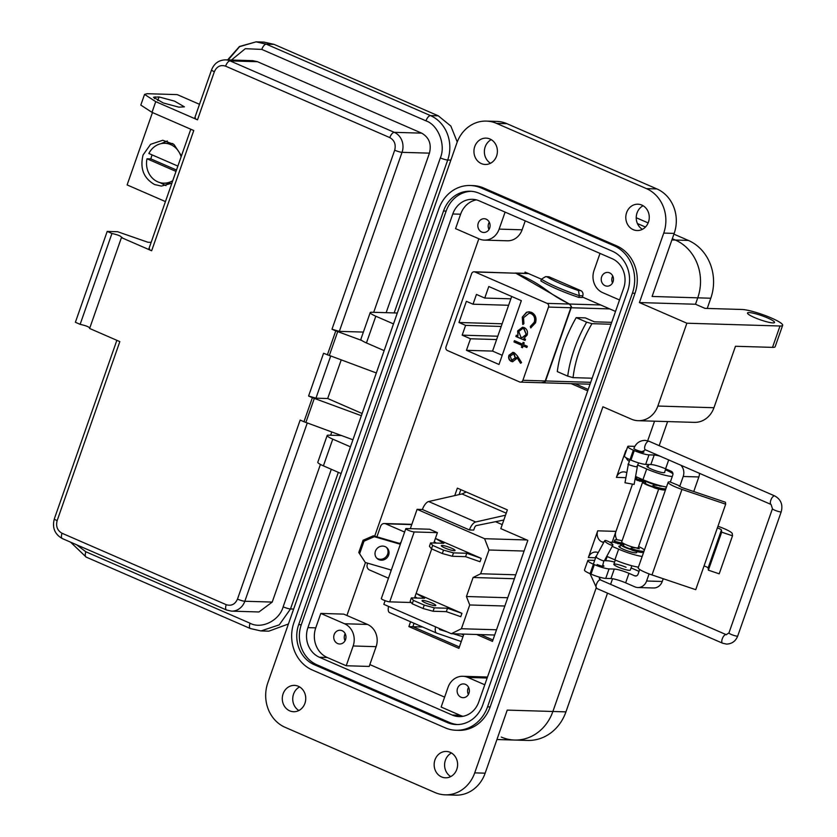 <?xml version="1.0" encoding="UTF-8"?>
<svg xmlns="http://www.w3.org/2000/svg" width="837" height="837" viewBox="0 0 837 837"><rect width="100%" height="100%" fill="white"/><g stroke="black" fill="none" stroke-linecap="round" stroke-linejoin="round"><path stroke-width="1.26" d="M588.202 389.446L575.124 383.754L588.202 389.446M422.612 626.997L412.85 626.714L459.387 646.959L412.85 626.714L414.053 623.272L412.85 626.714L408.874 626.589L410.559 621.755M459.105 494.604L460.842 489.645L459.105 494.604M492.941 639.97L480.605 634.603L492.941 639.97M346.916 615.488L365.466 562.527M374.683 536.182L478.837 238.765M444.614 697.127L369.839 664.588M587.72 390.848L571.158 383.639M524.663 273.301L525.092 272.088L541.413 279.192L540.828 280.876A44.821 6.853 19.3 0 0 578.785 297.397L582.175 297.491L582.772 295.806L579.382 295.702L578.785 297.397M582.353 296.999L615.53 311.437M454.742 495.598L457.358 488.128L507.379 509.89L500.819 528.628L527.823 540.378L492.459 641.372L476.63 634.488M463.886 634.101L458.896 648.351L408.874 626.589M484.759 298.056L488.798 286.516L521.346 300.671L498.998 364.472L466.45 350.316L492.564 351.09L510.863 298.83L484.759 298.056L476.441 294.436L473.02 304.208L508.614 305.275M570.96 306.154L569.641 304.04C545.253 292.552 546.404 285.992 516.199 273.218L528.534 273.584M557.296 371.597L567.737 376.137A69.576 29.86 -66.5 0 1 586.643 322.161L576.201 317.621A69.576 29.86 113.5 0 0 557.296 371.597M611.711 322.339L594.343 321.816L585.335 317.893L576.201 317.621M545.557 380.971L571.19 307.754A2.867 2.553 -88.3 0 0 571.368 306.53L571.033 306.52A2.867 2.553 91.7 0 1 570.855 307.744L545.222 380.961A2.867 2.553 91.7 0 1 544.605 381.986L544.929 381.996A2.867 2.553 -88.3 0 0 545.557 380.971L590.702 382.321M471.639 273.626L446.006 346.842A2.867 2.553 -88.3 0 0 447.439 350.546L519.568 381.934A2.867 2.553 -88.3 0 0 522.884 380.291L548.517 307.074A2.867 2.553 -88.3 0 0 547.084 303.371L474.945 271.983A2.867 2.553 -88.3 0 0 471.639 273.626M511.689 296.476L510.863 298.83M497.774 336.223L462.181 335.156L470.499 338.776L496.603 339.56M470.499 338.776L466.45 350.316M462.181 335.156L465.602 325.384L458.969 322.496L466.387 301.32L473.02 304.208M523.575 317.694L529.162 313.195L531.097 313.645C534.278 315.476 535.324 318.332 534.236 322.224L530.344 326.451L530.71 327.895L535.492 322.862C536.831 318.123 535.544 314.639 531.631 312.421L529.036 311.803L526.525 312.264L522.288 317.139L522.769 324.442L523.899 323.657L523.575 317.694M527.3 346.256L523.596 344.645L524.234 342.835L523.104 342.343L522.476 344.153L514.42 340.659L513.981 341.925L522.026 345.43L521.388 347.24L522.518 347.732L523.156 345.911L526.86 347.522L527.3 346.256M517.339 355.861L514.242 352.691L512.851 352.377L508.917 355.306C508.164 358.09 508.927 360.119 511.219 361.406L512.61 361.73L516.408 358.822A8.966 7.972 91.7 0 0 516.795 357.305L520.562 363.258L521.587 362.567L517.339 355.861M523.805 338.472L527.132 335.093C528.021 331.703 527.08 329.213 524.307 327.612L522.56 327.204L517.643 330.929L517.915 335.909L516.324 335.218L515.885 336.484L525.061 340.481L525.5 339.205L523.805 338.472M501.196 326.451L465.602 325.384M458.969 322.496L502.127 323.793M541.801 382.593L544.751 382.143L542.125 382.603M590.043 384.204L542.794 382.781M571.315 306.3L569.306 304.03L515.864 273.207L474.098 271.795M515.205 273.029L516.199 273.218M586.643 322.161L591.979 323.668A65.558 28.134 113.5 0 0 573.083 377.644L592.136 378.219M611.041 324.243L591.979 323.668M573.083 377.644L567.737 376.137M492.564 351.09L502.21 355.296M516.617 335.344L516.209 336.495L525.102 340.356M522.727 327.215L517.977 330.939L517.915 335.909M522.78 328.606L524.182 328.889L526.327 334.633L522.424 337.52M525.992 334.622L522.257 337.52L520.896 337.206L518.752 331.462L522.612 328.596L523.847 328.878L526.327 334.633M516.795 357.305L520.792 363.101M513.018 352.377L509.252 355.317C508.498 358.1 509.262 360.13 511.553 361.417L511.219 361.406M511.553 361.417L512.767 361.73M513.081 353.758L514.085 353.946L515.54 358.006L511.93 360.119M511.595 360.109L510.183 355.934L513.751 353.936L515.215 357.995L511.595 360.109L512.6 360.297M513.248 353.758L514.085 353.946M580.763 290.617L549.438 276.995L545.557 276.649L541.413 279.181A44.821 6.853 -160.7 0 0 579.382 295.702L578.44 290.554L580.763 290.617A4.007 3.568 91.7 0 1 582.772 295.806M545.557 276.639L548.245 276.723A4.007 3.568 91.7 0 1 549.438 276.995M523.156 345.911L526.902 347.407M514.713 340.785L514.305 341.935L522.361 345.43L521.723 347.25L522.56 347.617M523.397 342.469L522.476 344.153M529.204 311.814L526.86 312.274L522.288 317.139M522.623 317.15L523.094 324.453M529.329 313.205L531.432 313.655C534.613 315.486 535.659 318.342 534.561 322.235L530.668 326.461L531.014 327.79M388.63 555.067A7.282 6.79 132.9 0 0 386.976 547.817A7.282 6.79 132.9 0 0 375.415 551.217A7.282 6.79 132.9 0 0 377.068 558.478A7.282 6.79 132.9 0 0 388.63 555.067M386.474 547.398A7.282 6.79 -47.1 0 1 376.608 558.007M444.876 547.973A7.282 1.109 19.3 0 0 455.056 550.484A7.282 1.109 19.3 0 0 451.499 548.172A7.282 1.109 19.3 0 0 441.319 545.672A7.282 1.109 19.3 0 0 444.876 547.973M425.625 602.954A7.282 1.109 19.3 0 0 435.805 605.454A7.282 1.109 19.3 0 0 432.248 603.153A7.282 1.109 19.3 0 0 422.068 600.652A7.282 1.109 19.3 0 0 425.625 602.954M504.837 606.019L469.724 604.973L466.45 596.509L473.104 577.499L480.668 573.753L515.77 574.799M410.329 528.66L417.098 509.335L484.602 538.704L488.986 550.003L480.668 573.753M376.912 536.831L380.594 526.306A4.363 3.882 91.7 0 1 385.637 523.805L404.616 532.06M388.462 578.221L369.483 569.955A4.363 3.882 -88.3 0 1 367.286 564.316L367.684 563.175M469.724 604.973L461.407 628.733L451.321 633.724L383.827 604.356L385.114 600.684M437.416 532.646L414.189 531.955L389.707 601.855A4.729 0.722 -160.7 0 1 384.56 600.474A4.729 0.722 -160.7 0 1 381.327 598.591L405.809 528.681A4.729 0.722 19.3 0 1 406.353 528.545L429.58 529.235L437.416 532.646L435.397 538.411L481.202 558.342L466.764 553.267L453.508 552.88L443.505 550.139L432.656 545.41L430.605 542.91L443.861 543.307L435.397 538.411L433.786 543.004M430.605 542.91L429.423 546.31L431.473 548.81L442.323 553.529L452.325 556.27L465.581 556.668L480.009 561.742L481.202 558.342M431.714 548.915L416.135 593.391L461.94 613.322L447.513 608.248L434.257 607.85L424.254 605.109L413.405 600.391L411.354 597.89L424.61 598.288L416.135 593.391L414.535 597.984M411.354 597.89L410.172 601.28L412.222 603.78L423.062 608.509L433.074 611.251L446.32 611.638L460.758 616.712L461.94 613.322M495.504 521.702L502.221 524.621M436.516 633.044L389.739 612.694A8.736 3.746 -66.5 0 1 389.613 612.642A8.736 3.746 -66.5 0 1 388.567 606.427M494.677 635.021L451.321 633.724M496.519 629.78L461.407 628.733M507.735 597.744L466.45 596.509M473.104 577.499L514.389 578.733M524.088 551.049L488.986 550.003M526.891 539.97L484.602 538.704M503.843 520.018L476.295 525.584A2.427 1.046 113.5 0 0 474.516 527.812L473.721 530.083L469.411 529.947L422.403 509.492L417.098 509.335M422.403 509.492A8.736 3.746 -66.5 0 1 428.67 501.53L462.003 493.945L466.23 491.989M461.271 641.56L436.747 633.149A8.736 3.746 -66.5 0 1 436.632 633.096A8.736 3.746 -66.5 0 1 435.575 626.882M439.728 629.602L446.979 631.83M453.351 633.787L462.966 636.737M463.583 634.969L461.438 634.027M469.411 529.947A8.736 3.746 -66.5 0 1 475.678 521.985L505.527 515.194M462.003 493.945L506.228 513.186M389.707 601.855L411.166 602.504M439.394 628.535A2.427 1.046 113.5 0 0 439.791 629.633A2.427 1.046 113.5 0 0 439.854 629.654M405.809 528.681A4.729 0.722 19.3 0 0 409.042 530.564A4.729 0.722 19.3 0 0 414.189 531.955M414.953 596.781L417.161 598.057M412.222 603.78L413.405 600.391M423.062 608.509L424.254 605.109M433.074 611.251L434.257 607.85M446.32 611.638L447.513 608.248M434.204 541.811L436.412 543.087M431.473 548.81L432.656 545.41M442.323 553.529L443.505 550.139M452.325 556.27L453.508 552.88M465.581 556.668L466.764 553.267M390.806 569.913L390.931 571.158M358.78 552.493L365.288 562.485L358.78 552.493L363.059 540.273L373.365 535.795L399.783 543.495L401.122 542.073M391.308 570.06L365.288 562.485M359.743 553.383L364.022 541.173L363.059 540.273M364.022 541.173L374.317 536.695L373.365 535.795M374.317 536.695L400.348 544.27M400.41 544.081L399.783 543.495M636.235 217.735L648.141 222.914M673.921 234.14L688.38 240.428A44.696 39.789 91.7 0 1 710.801 298.223L707.223 308.434M667.602 421.576L659.169 445.65M612.569 578.723L610.591 584.352M607.516 593.151L565.938 711.868A44.696 39.789 91.7 0 1 527.592 740.431L514.546 740.044A44.696 39.789 91.7 0 1 501.279 737.062M688.38 240.428L675.333 240.041L672.31 238.723L675.333 240.041A44.696 39.789 91.7 0 1 697.755 297.826L695.505 304.239L704.995 308.372L742.042 309.481A22.923 3.505 19.3 0 1 766.974 316.198A22.923 3.505 19.3 0 1 782.658 325.311L775.177 346.685A22.923 3.505 -160.7 0 1 772.52 347.376L780.011 326.001L686.874 323.218L657.861 406.05A22.923 20.402 91.7 0 1 638.192 420.697A22.923 20.402 91.7 0 1 631.391 419.17L602.922 406.782L474.715 772.865A34.38 30.603 91.7 0 1 445.211 794.836A34.38 30.603 91.7 0 1 435.01 792.545L285.051 727.29A34.38 30.603 91.7 0 1 267.809 682.835L456.835 143.064A34.38 30.603 91.7 0 1 486.328 121.093A34.38 30.603 91.7 0 1 496.54 123.384L646.499 188.639A34.38 30.603 91.7 0 1 663.741 233.094L639.416 302.565L686.874 323.218M637.417 223.542L645.442 227.036L637.417 223.542M445.211 794.836L455.652 795.15A34.38 30.603 91.7 0 0 485.157 773.179L507.232 710.111L552.891 711.481A44.696 39.789 91.7 0 1 514.546 740.044A44.696 39.789 91.7 0 0 552.891 711.481L596.09 588.149L552.891 711.481L565.938 711.868M654.555 421.189L647.692 440.764L654.555 421.189M598.214 552.608A8.59 7.648 -88.3 0 0 595.724 552.054A8.59 7.648 -88.3 0 0 588.348 557.547L597.702 530.825L615.969 531.369L632.416 484.382L612.161 542.25M607.17 556.5L605.685 560.727L606.605 558.091L605.821 558.07M599.899 577.258L599.355 578.817L599.899 577.258M679.299 485.962L681.726 487.479L725.449 502.242L725.679 504.167L681.956 489.415A14.323 2.187 -160.7 0 1 668.156 482.269A14.323 2.187 -160.7 0 1 669.809 481.84L679.874 485.983L679.173 486.328M637.062 450.473A4.865 0.743 19.3 0 0 643.873 452.158A4.865 0.743 19.3 0 0 642.774 451.216M626.066 567.287A8.736 1.339 19.3 0 0 613.845 564.284A8.736 1.339 19.3 0 0 618.114 567.057A8.736 1.339 19.3 0 0 630.334 570.06L631.841 565.749M597.137 564.504A4.865 0.743 19.3 0 0 603.948 566.178A4.865 0.743 19.3 0 0 602.828 565.237M668.156 482.269L638.202 567.789A14.323 2.187 19.3 0 0 652.002 574.935L695.735 589.687L725.679 504.167M717.937 526.264A15.673 2.396 -160.7 0 1 732.26 533.629L732.511 535.816L719.203 573.826L708.374 570.175L708.123 567.988A4.216 0.649 19.3 0 0 704.053 565.927M732.511 535.816L721.693 532.165L721.431 529.978A4.216 0.649 19.3 0 0 717.361 527.917M670.385 481.861L672.77 475.071A2.909 2.595 -88.3 0 0 671.305 471.304L665.582 468.814L668.69 459.931M636.444 575.877L634.697 575.825A2.909 2.595 -88.3 0 0 638.066 574.161L639.698 569.484M680.879 465.236A10.19 9.071 91.7 0 1 683.201 476.483L679.874 485.983M708.374 570.175L721.693 532.165M649.093 573.889L646.603 581.004A10.19 9.071 91.7 0 1 637.857 587.522A10.19 9.071 91.7 0 1 634.833 586.842L625.647 582.834L628.974 573.335A11.456 1.747 19.3 0 0 614.274 569.055L609.054 568.898A11.456 1.747 -160.7 0 1 594.343 564.609L593.402 564.201A11.456 1.747 -160.7 0 1 587.804 560.57A11.456 1.747 -160.7 0 1 589.122 560.225L594.678 560.392M634.697 575.825L628.974 573.335M699.491 473.334A10.19 9.071 91.7 0 1 698.853 476.954L693.747 491.539M663.218 578.712L662.255 581.474A10.19 9.071 91.7 0 1 653.509 587.982L637.857 587.522M631.088 567.915L639.039 571.378M660.027 456.165A11.456 1.747 19.3 0 0 654.199 455.025L648.989 454.868A11.456 1.747 -160.7 0 1 634.279 450.588L633.327 450.17A11.456 1.747 -160.7 0 1 627.729 446.539A11.456 1.747 -160.7 0 1 629.058 446.205L634.812 446.372M654.199 455.025L650.872 464.525A11.456 1.747 -160.7 0 1 665.582 468.814M614.274 569.055L610.947 578.555A11.456 1.747 -160.7 0 1 625.647 582.834M610.947 578.555L605.726 578.398A11.456 1.747 -160.7 0 1 591.016 574.119L590.075 573.701A11.456 1.747 -160.7 0 1 584.477 570.07L587.804 560.57M604.429 560.685L607.39 560.769A17.19 2.626 -160.7 0 1 614.62 562.077M650.872 464.525L645.662 464.378A11.456 1.747 -160.7 0 1 630.952 460.088L629.999 459.68A11.456 1.747 -160.7 0 1 624.402 456.05L627.729 446.539M645.756 481.966A6.393 0.973 19.3 0 0 645.16 482.07A8.736 1.339 -160.7 0 1 645.693 482.175M665.457 489.969A15.976 2.438 -160.7 0 1 664.358 490.032A15.976 2.438 -160.7 0 1 654.628 487.981L652.4 486.904A8.736 1.339 -160.7 0 1 642.617 482.143L621.692 541.895A8.736 1.339 19.3 0 0 627.666 545.368A8.736 1.339 19.3 0 0 637.166 547.932A8.736 1.339 19.3 0 0 638.181 547.67A10.222 1.559 19.3 0 1 639.322 548.769L639.322 548.769M623.816 544.636A8.736 1.339 19.3 0 0 623.293 544.542A6.393 0.973 19.3 0 1 623.889 544.437M659.43 485.46A8.736 1.339 -160.7 0 1 659.043 485.47A8.736 1.339 -160.7 0 1 651.196 483.524A8.736 1.339 -160.7 0 1 644.072 480.166M652.536 486.506A5.828 0.889 -160.7 0 1 645.358 483.106L645.986 481.327M624.109 543.799L623.481 545.578A5.828 0.889 19.3 0 0 630.659 548.967M621.138 544.385A8.736 1.339 19.3 0 0 620.74 544.615A8.736 1.339 19.3 0 0 630.523 549.417M665.457 486.82A15.976 2.438 -160.7 0 1 666.294 487.563M665.875 488.777A15.976 2.438 -160.7 0 1 664.766 488.839A15.976 2.438 -160.7 0 1 655.047 486.789L652.818 485.711L654.503 484.989A6.393 0.973 19.3 0 0 657.474 485.293L661.199 486.297A10.222 1.559 19.3 0 0 660.874 485.837M636.465 477.801L636.047 478.994A15.976 2.438 -160.7 0 0 636.852 480.239L645.097 482.269L645.505 481.087L637.26 479.046A15.976 2.438 -160.7 0 1 636.465 477.801A15.976 2.438 -160.7 0 1 637.543 477.341M652.818 485.711L652.4 486.904L652.829 485.763M614.588 540.273L614.17 541.455A15.976 2.438 -160.7 0 0 614.975 542.711L623.22 544.741L623.628 543.548L615.394 541.518A15.976 2.438 -160.7 0 1 614.588 540.273A15.976 2.438 -160.7 0 1 616.44 539.792A15.976 2.438 -160.7 0 1 622.1 540.733M638.589 546.509A15.976 2.438 -160.7 0 1 644.427 550.035M643.998 551.248A15.976 2.438 -160.7 0 1 642.9 551.301A15.976 2.438 -160.7 0 1 633.17 549.25L630.941 548.172L632.636 547.461A6.393 0.973 19.3 0 0 635.597 547.764L639.322 548.8M643.58 552.441A15.976 2.438 -160.7 0 1 642.481 552.493A15.976 2.438 -160.7 0 1 632.751 550.443L630.523 549.365L630.952 548.235M602.483 566.22L603.916 560.748C602.724 561.407 592.648 555.831 596.478 556.636M605.266 540.482A4.645 1.046 -151.5 0 1 610.131 542.449A4.645 1.046 -151.5 0 1 612.872 545.107A4.645 1.046 -151.5 0 1 612.318 545.285A4.645 1.046 -151.5 0 1 607.453 543.328A4.645 1.046 -151.5 0 1 604.712 540.671A4.645 1.046 -151.5 0 1 605.266 540.482M628.859 464.179C624.936 463.635 635.733 467.151 636.821 466.764L638.673 462.903M629.958 459.659L628.336 464.273L624.988 482.761L634.132 484.414L637.355 466.659M593.349 564.18L595.934 556.814L604.712 540.671M633.222 229.662A13.183 11.728 -88.3 0 0 637.135 230.541A13.183 11.728 -88.3 0 0 649.02 219.964A13.183 11.728 -88.3 0 0 641.833 205.086A13.183 11.728 -88.3 0 0 637.92 204.197A13.183 11.728 -88.3 0 0 626.045 214.785A13.183 11.728 -88.3 0 0 633.222 229.662M481.359 163.592A13.183 11.728 -88.3 0 0 485.272 164.47A13.183 11.728 -88.3 0 0 497.157 153.893A13.183 11.728 -88.3 0 0 489.969 139.005A13.183 11.728 -88.3 0 0 486.056 138.126A13.183 11.728 -88.3 0 0 474.181 148.714A13.183 11.728 -88.3 0 0 481.359 163.592M289.717 710.843A13.183 11.728 -88.3 0 0 293.63 711.732A13.183 11.728 -88.3 0 0 305.505 701.144A13.183 11.728 -88.3 0 0 298.328 686.267A13.183 11.728 -88.3 0 0 294.415 685.388A13.183 11.728 -88.3 0 0 282.529 695.966A13.183 11.728 -88.3 0 0 289.717 710.843M441.58 776.924A13.183 11.728 -88.3 0 0 445.483 777.803A13.183 11.728 -88.3 0 0 457.368 767.215A13.183 11.728 -88.3 0 0 450.191 752.337A13.183 11.728 -88.3 0 0 446.278 751.459A13.183 11.728 -88.3 0 0 434.393 762.036A13.183 11.728 -88.3 0 0 441.58 776.924M767.55 317.934A14.323 2.187 -160.7 0 1 774.549 322.475A14.323 2.187 -160.7 0 1 754.503 317.547A14.323 2.187 -160.7 0 1 747.504 313.007A14.323 2.187 -160.7 0 1 767.55 317.934M636.58 552.221A9.458 1.444 -160.7 0 1 636.675 552.566A9.458 1.444 -160.7 0 1 635.586 552.849A9.458 1.444 -160.7 0 1 625.302 550.076A9.458 1.444 -160.7 0 1 618.836 546.32A9.458 1.444 -160.7 0 1 619.924 546.038A9.458 1.444 -160.7 0 1 620.238 546.048M664.662 472.058A9.458 1.444 -160.7 0 1 664.756 472.403A9.458 1.444 -160.7 0 1 663.657 472.685A9.458 1.444 -160.7 0 1 653.373 469.913A9.458 1.444 -160.7 0 1 646.907 466.157A9.458 1.444 -160.7 0 1 647.995 465.874A9.458 1.444 -160.7 0 1 648.309 465.885M481.714 232.016A6.874 6.121 -88.3 0 0 483.755 232.477A6.874 6.121 -88.3 0 0 489.959 226.953A6.874 6.121 -88.3 0 0 486.213 219.189A6.874 6.121 -88.3 0 0 484.173 218.729A6.874 6.121 -88.3 0 0 477.969 224.253A6.874 6.121 -88.3 0 0 481.714 232.016M613.04 281.766A6.874 6.121 -88.3 0 0 607.557 272.412A6.874 6.121 -88.3 0 0 601.657 276.806A6.874 6.121 -88.3 0 0 607.139 286.16A6.874 6.121 -88.3 0 0 613.04 281.766M468.94 693.277A6.874 6.121 -88.3 0 0 463.447 683.923A6.874 6.121 -88.3 0 0 457.546 688.317A6.874 6.121 -88.3 0 0 463.039 697.671A6.874 6.121 -88.3 0 0 468.94 693.277M337.604 643.527A6.874 6.121 -88.3 0 0 339.644 643.988A6.874 6.121 -88.3 0 0 345.848 638.464A6.874 6.121 -88.3 0 0 342.103 630.7A6.874 6.121 -88.3 0 0 340.063 630.24A6.874 6.121 -88.3 0 0 333.858 635.764A6.874 6.121 -88.3 0 0 337.604 643.527M496.54 123.384L506.971 123.698A34.38 30.603 -88.3 0 0 496.77 121.407L486.328 121.093M456.081 730.272L458.686 730.345A36.671 32.643 -88.3 0 0 490.158 706.909L635.011 293.264A36.671 32.643 -88.3 0 0 616.618 245.848L483.744 188.032A36.671 32.643 -88.3 0 0 472.863 185.584L470.248 185.5A36.671 32.643 91.7 0 1 481.129 187.948L614.013 245.764A36.671 32.643 91.7 0 1 632.406 293.18L487.552 706.836A36.671 32.643 91.7 0 1 456.081 730.272A36.671 32.643 91.7 0 1 445.2 727.824L312.316 670.008A36.671 32.643 91.7 0 1 293.923 622.592L438.787 208.936A36.671 32.643 91.7 0 1 470.248 185.5M299.594 686.915A13.183 11.728 -88.3 0 0 292.73 698.518A13.183 11.728 -88.3 0 0 298.882 710.508M451.457 752.986A13.183 11.728 -88.3 0 0 444.593 764.589A13.183 11.728 -88.3 0 0 450.745 776.579M671.891 239.937L675.333 240.041A44.696 39.789 91.7 0 1 697.755 297.826L695.505 304.239L639.416 302.565M772.52 347.376L735.472 346.267L713.951 407.724A22.923 20.402 91.7 0 1 694.291 422.371L638.192 420.697M615.969 531.369A8.59 7.648 -88.3 0 0 617.068 539.823M607.306 556.563A8.59 7.648 -88.3 0 0 606.605 558.091M341.098 473.554L323.406 465.853A11.456 1.747 -160.7 0 1 317.809 462.223L327.162 435.502A11.456 1.747 -160.7 0 1 328.491 435.156L341.465 435.543M350.452 446.832L332.76 439.132A11.456 1.747 -160.7 0 1 327.162 435.502M384.141 350.63L366.449 342.94A11.456 1.747 -160.7 0 1 360.852 339.309L370.216 312.588A11.456 1.747 -160.7 0 1 371.534 312.243L397.313 313.017M393.505 323.909L375.813 316.219A11.456 1.747 -160.7 0 1 370.216 312.588M643.098 205.735A13.183 11.728 -88.3 0 0 636.235 217.338A13.183 11.728 -88.3 0 0 642.397 229.328M506.971 123.698L656.93 188.942A34.38 30.603 91.7 0 1 674.183 233.397L652.096 296.465L710.801 298.223M491.235 139.664A13.183 11.728 -88.3 0 0 484.372 151.267A13.183 11.728 -88.3 0 0 490.534 163.257M780.011 326.001A22.923 3.505 19.3 0 0 782.658 325.311M626.819 472.675L626.348 472.466A8.59 7.648 -88.3 0 0 623.795 471.89A8.59 7.648 -88.3 0 0 616.419 477.383L625.773 450.662A8.59 7.648 -88.3 0 0 625.239 453.654M638.432 567.151A20.057 3.066 -160.7 0 1 614.881 559.859L606.773 556.333M612.192 546.373L618.627 549.166A20.057 3.066 19.3 0 0 642.167 556.459M643.402 552.943A20.057 3.066 19.3 0 0 642.617 552.504M597.702 530.825A8.59 7.648 -88.3 0 0 602.012 541.947L603.634 542.648M666.503 486.988A20.057 3.066 -160.7 0 1 642.952 479.695L635.576 476.483M637.878 465.163L646.698 469.002A20.057 3.066 19.3 0 0 672.268 476.494M672.938 473.711A20.057 3.066 19.3 0 0 665.457 469.766M626.066 457.703A8.59 7.648 -88.3 0 0 629.34 461.407M447.073 722.477A30.938 27.548 -88.3 0 0 456.249 724.549A30.938 27.548 -88.3 0 0 482.803 704.764L627.656 291.119A30.938 27.548 -88.3 0 0 612.14 251.11L479.266 193.295A30.938 27.548 -88.3 0 0 470.08 191.234A30.938 27.548 -88.3 0 0 443.526 211.008L298.673 624.653A30.938 27.548 -88.3 0 0 314.189 664.662L447.073 722.477L449.678 722.551L316.804 664.745A30.938 27.548 91.7 0 1 301.278 624.737L446.142 211.081A30.938 27.548 91.7 0 1 471.388 191.307M457.557 724.549A30.938 27.548 91.7 0 1 449.678 722.551M623.628 288.305A22.923 20.402 -88.3 0 0 612.129 258.675L479.245 200.859A22.923 20.402 -88.3 0 0 472.445 199.321A22.923 20.402 -88.3 0 0 452.786 213.979L307.922 627.624A22.923 20.402 -88.3 0 0 319.42 657.254L452.294 715.07A22.923 20.402 -88.3 0 0 459.105 716.608A22.923 20.402 -88.3 0 0 478.764 701.95L623.628 288.305M463.028 716.294A22.923 20.402 91.7 0 1 460.13 715.311L441.141 707.045L448.067 687.271A17.19 15.307 91.7 0 1 462.819 676.286A17.19 15.307 91.7 0 1 467.914 677.436L484.78 684.771M376.116 646.666L369.19 666.44L346.225 665.75L327.246 657.495A22.923 20.402 91.7 0 1 315.748 627.855L320.801 613.427L343.766 614.117L367.495 624.433A17.19 15.307 91.7 0 1 376.116 646.666L353.151 645.976L346.225 665.75M505.098 212.106L499.134 229.118A17.19 15.307 91.7 0 1 484.382 240.114A17.19 15.307 91.7 0 1 479.287 238.963L455.558 228.637L460.612 214.209A22.923 20.402 91.7 0 1 476.347 199.865M499.134 229.118L522.1 229.809L525.228 220.863M619.537 299.981L602.671 292.647A17.19 15.307 91.7 0 1 594.05 270.414L600.014 253.402M522.1 229.809A17.19 15.307 91.7 0 1 507.348 240.794L484.382 240.114M462.819 676.286L485.774 676.976A17.19 15.307 91.7 0 1 487.458 677.123M320.801 613.427L344.53 623.753A17.19 15.307 91.7 0 1 353.151 645.976M161.039 143.661L167.316 140.982M171.878 183.198L161.395 186.086L154.594 184.548C143.598 178.218 139.769 168.342 143.096 154.918L150.608 144.309L162.765 140.26L173.981 144.466L181.462 155.839M149.52 248.777C148.212 248.851 148.934 249.51 151.654 250.765L121.438 237.614L89.622 328.47L119.837 341.611L57.136 520.645C55.723 526.358 57.345 530.553 62.022 533.242L226.22 604.691C231.294 606.239 235.051 604.377 237.478 599.114L300.169 420.08L303.957 421.722L312.379 397.68L308.591 396.027L315.947 398.171L327.685 398.517L341.161 360.056M376.326 372.957L323.563 353.277L308.591 396.027M327.351 354.919L335.773 330.877L331.986 329.223L339.341 331.368L363.384 332.08M195.366 117.839C194.069 117.912 194.78 118.582 197.501 119.827L155.745 101.654L144.55 94.393L147.197 93.713L177.203 94.602L199.499 104.311M155.745 101.654L151.999 112.346L193.765 130.52L151.654 250.765M89.622 328.47C89.821 327.194 86.661 325.813 80.132 324.337L75.382 322.276L107.199 231.42L117.63 231.734L147.887 242.249L151.162 242.353M122.097 237.446L121.438 237.614C121.637 236.337 118.467 234.967 111.949 233.481L80.132 324.337M111.949 233.481L107.199 231.42M151.999 112.346L140.804 105.085L144.55 94.393M178.836 107.157L184.402 106.843L174.598 101.151L159.02 96.946L153.453 97.259L163.257 102.951L178.836 107.157M361.783 340.481L335.773 330.877M361.354 415.707L312.379 397.68M352.932 439.76L303.957 421.722M76.585 544.772L85.855 551.782L250.054 623.22C261.542 629.518 279.443 620.531 283.136 606.825L331.306 469.295M331.787 431.997L330.657 435.23M320.425 464.43L272.224 602.075L258.947 611.962L231.556 611.146A15.474 13.769 -88.3 0 0 244.833 601.248L307.252 422.999M152.46 112.545L127.119 184.914L165.444 201.581M386.15 312.682L440.346 157.9C446.037 144.947 438.159 124.912 425.981 120.852L261.782 49.414L245.314 48.682L231.43 60.034M331.986 329.223L394.687 150.189C396.1 144.487 394.478 140.281 389.801 137.592L225.603 66.154A5.733 2.459 -66.5 0 1 230.081 60.892A15.474 13.769 -88.3 0 0 225.488 59.856L252.879 60.672L257.472 61.708L421.67 133.146C429.099 137.414 431.683 144.079 429.433 153.15L373.7 312.306M457.243 141.955L450.84 126.073L438.285 115.82L274.086 44.382L263.885 42.08L256.059 41.85L239.633 46.631L228.177 59.929M250.786 628.639L260.987 630.941L268.823 631.171L288.42 623.983M165.977 185.636L159.877 182.592M327.685 398.517L362.128 413.509M172.757 180.677A19.942 17.755 91.7 0 1 163.675 183.167A19.942 17.755 91.7 0 1 146.998 158.779L150.89 158.904A19.942 17.755 91.7 0 1 151.643 156.174A19.942 17.755 91.7 0 1 152.135 154.897M171.648 183.334A19.942 17.755 91.7 0 1 170.162 183.366L163.675 183.167M177.873 166.092L148.86 153.474A19.942 17.755 91.7 0 1 164.868 143.305L171.355 143.504A19.942 17.755 91.7 0 1 172.851 143.619M164.868 143.305A19.942 17.755 91.7 0 1 181.116 156.822M176.011 171.407L146.998 158.779M150.89 158.904L176.492 170.037M345.043 640.713A6.738 5.995 91.7 0 1 345.2 633.714M612.527 282.906A6.738 5.995 91.7 0 1 612.747 276.011M488.996 229.474A6.738 5.995 91.7 0 1 489.289 222.171M468.385 694.48A6.738 5.995 91.7 0 1 468.563 687.365M600.673 304.971L569.641 304.04M571.19 307.754L609.713 308.905M545.222 380.961L522.884 380.291M570.855 307.744L548.517 307.074M547.084 303.371L569.306 304.03M474.945 271.983L515.864 273.207M547.116 276.921A40.814 6.236 19.3 0 0 578.44 290.554M411.762 524.59L385.637 523.805M475.678 521.985L428.67 501.53M681.956 489.415L652.002 574.935M708.123 567.988L721.431 529.978M683.201 476.483L698.853 476.954M646.603 581.004L662.255 581.474M629.999 459.68L633.327 450.17M634.279 450.588L630.952 460.088M645.662 464.378L648.989 454.868M609.054 568.898L605.726 578.398M722.865 643.255A4.645 1.998 -66.5 0 1 722.519 643.182A4.645 1.998 -66.5 0 1 722.394 638.495A4.645 1.998 -66.5 0 1 725.899 634.592A4.645 1.998 -66.5 0 1 726.234 634.666L600.506 579.957A4.645 1.998 113.5 0 0 600.171 579.884A4.645 1.998 113.5 0 0 596.666 583.787A4.645 1.998 113.5 0 0 596.791 588.484L590.064 573.701L593.402 564.201M594.343 564.609L591.016 574.119M636.852 480.239L637.26 479.046M639.845 481.38L640.263 480.187M659.765 485.554L659.587 486.077M654.628 487.981L655.047 486.789M614.975 542.711L615.394 541.518M617.968 543.851L618.386 542.658M637.951 547.858L637.71 548.538M632.751 550.443L633.17 549.25M642.418 452.189L642.659 451.488A4.645 0.711 19.3 0 1 642.125 451.635A4.645 0.711 19.3 0 1 637.072 450.264A4.645 0.711 19.3 0 1 633.891 448.423C635.942 443.244 639.667 440.555 645.065 440.356L649.073 441.266L774.8 495.964C780.931 499.438 783.076 504.711 781.224 511.773L737.711 636.026A4.645 0.711 -160.7 0 1 737.167 636.162A4.645 0.711 -160.7 0 1 732.113 634.802A4.645 0.711 -160.7 0 1 728.933 632.96L726.234 634.666A4.645 1.998 -66.5 0 1 726.38 634.749M781.224 511.773A4.645 0.711 -160.7 0 1 780.68 511.92A4.645 0.711 -160.7 0 1 775.627 510.549A4.645 0.711 -160.7 0 1 772.446 508.708L728.933 632.96M774.8 495.964A4.645 1.998 113.5 0 0 774.466 495.891A4.645 1.998 113.5 0 0 770.835 500.16A4.645 1.998 113.5 0 0 771.097 504.491L772.446 508.708M649.073 441.266A4.645 1.998 113.5 0 0 648.738 441.193A4.645 1.998 113.5 0 0 645.107 445.462A4.645 1.998 113.5 0 0 645.369 449.783L771.097 504.491M646.499 188.639L656.93 188.942M713.951 407.724L657.861 406.05M674.183 233.397L663.741 233.094M485.157 773.179L474.715 772.865M595.599 557.766L588.348 557.547M625.909 477.665L616.419 477.383M481.129 187.948L483.744 188.032M614.013 245.764L616.618 245.848M632.406 293.18L635.011 293.264M487.552 706.836L490.158 706.909M614.881 559.859L618.627 549.166M614.546 542.313L609.66 542.167M603.99 541.999L602.012 541.947M642.952 479.695L646.698 469.002M323.406 465.853L332.76 439.132M366.449 342.94L375.813 316.219M316.804 664.745L314.189 664.662M301.278 624.737L298.673 624.653M446.142 211.081L443.526 211.008M460.13 715.311L452.294 715.07M327.246 657.495L319.42 657.254M315.748 627.855L307.922 627.624M460.612 214.209L452.786 213.979M487.155 678.012L467.914 677.436M344.53 623.753L367.495 624.433M225.603 66.154C220.529 64.595 216.773 66.458 214.345 71.731L197.501 119.827M214.345 71.731A5.733 0.879 -160.7 0 1 211.552 69.91L194.707 118.007M389.801 137.592A5.733 2.459 -66.5 0 1 394.279 132.33L230.081 60.892L257.472 61.708M394.687 150.189A5.733 0.879 19.3 0 0 402.042 152.334A15.474 13.769 -88.3 0 0 394.279 132.33L421.67 133.146M339.341 331.368L402.042 152.334L429.433 153.15M329.265 355.683L337.688 331.64M315.947 398.171L330.646 356.196M305.871 422.486L314.293 398.443M237.478 599.114A5.733 0.879 19.3 0 0 244.833 601.248L272.224 602.075M226.22 604.691A5.733 2.459 113.5 0 0 226.545 610.016L231.556 611.146M62.022 533.242A5.733 2.459 113.5 0 0 62.346 538.578L226.545 610.016M57.136 520.645A5.733 0.879 -160.7 0 1 54.342 518.835C52.03 527.676 54.698 534.257 62.346 538.578M159.02 96.946L157.754 100.545M154.479 98.63L155.107 96.83M283.136 606.825A5.733 0.879 19.3 0 0 290.491 608.959L338.336 472.35M250.054 623.22A5.733 2.459 113.5 0 0 250.378 628.556L260.987 630.941L279.255 624.852L290.491 608.959L293.641 609.054M85.855 551.782A5.733 2.459 113.5 0 0 86.18 557.107L250.378 628.556M261.782 49.414A5.733 2.459 -66.5 0 1 266.26 44.152L256.059 41.85L239.455 46.506L227.601 59.919M425.981 120.852A5.733 2.459 -66.5 0 1 430.459 115.59L266.26 44.152L274.086 44.382M440.346 157.9A5.733 0.879 19.3 0 0 447.701 160.045A34.38 30.603 -88.3 0 0 430.459 115.59L438.285 115.82M394.164 312.923L447.701 160.045L450.85 160.139M542.669 382.781L520.426 382.122M528.126 273.406L515.372 273.029M411.846 524.339L384.34 523.512M436.632 633.096L389.613 612.642M658.698 489.09L638.181 547.67M636.821 551.552L636.392 552.776M665.76 468.898L664.463 472.612M620.74 544.615L619.757 547.398M615.331 560.047L613.845 564.284M648.801 464.472L647.838 467.234M630.941 548.172L630.523 549.365M596.791 588.484L722.519 643.182L726.537 644.092C731.925 643.894 735.65 641.205 737.711 636.026M604.45 560.591L612.872 545.107M642.659 451.488L645.369 449.783M600.506 579.957L598.936 576.986M496.937 739.521L514.546 740.044M190.784 129.222L148.85 248.945M211.552 69.91C214.136 63.434 218.781 60.086 225.488 59.856M116.856 340.314L54.342 518.835M70.59 542.167L86.18 557.107"/></g></svg>
